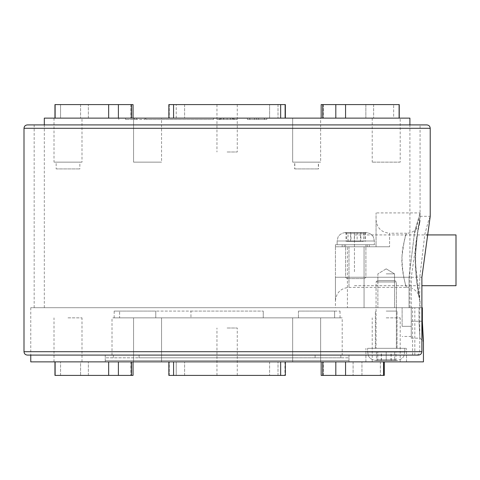 <?xml version="1.0" encoding="UTF-8"?>
<svg xmlns="http://www.w3.org/2000/svg" width="480" height="480" viewBox="0 0 480 480"><rect width="100%" height="100%" fill="white"/><g stroke="black" fill="none" stroke-linecap="round" stroke-linejoin="round"><path stroke-width="0.36" stroke-dasharray="2.4 1.8" d="M421.89 307.704L30.768 307.704L422.352 307.704L418.986 307.704L418.986 321.246C420.156 343.086 420.156 343.086 418.986 321.246C420.156 343.086 420.156 343.086 418.986 321.246L418.986 307.704L422.352 307.704L422.352 321.246C422.634 332.388 422.994 339.102 423.426 341.382L422.352 321.246L418.986 321.246L422.352 321.246M411.258 321.246L411.258 338.166L411.258 307.704L418.986 307.704L411.258 307.704L411.258 336.474L411.258 307.704L411.258 321.246L418.986 321.246L411.258 321.246M402.12 326.322L402.12 307.704L402.12 326.322L411.258 326.322L402.12 326.322M409.62 307.704L44.31 307.704L409.62 307.704M423.444 361.866L30.768 361.866M294.81 168.912L318.504 168.912L294.81 168.912L294.81 162.144L318.504 162.144L318.504 168.912M294.666 168.912L318.36 168.912L294.666 168.912L294.666 162.144L318.36 162.144L318.36 168.912M386.208 311.088L397.044 311.088L386.208 311.088M298.446 311.088L334.602 311.088L298.446 311.088L298.446 317.856L155.772 317.856L334.602 317.856L298.446 317.856L298.446 311.088M334.602 311.088L340.044 311.088L334.602 311.088L334.602 317.856L340.044 317.856L334.602 317.856L334.602 311.088M190.95 311.088L263.262 311.088L155.772 311.088L190.95 311.088L190.95 317.856L190.95 311.088M119.616 311.088L155.772 311.088L114.174 311.088L119.616 311.088L119.616 317.856L155.772 317.856L114.174 317.856L119.616 317.856L119.616 311.088M56.16 168.912L79.854 168.912L56.16 168.912L56.16 162.144L79.854 162.144L79.854 168.912M342.204 317.856L112.014 317.856L342.204 317.856L342.204 355.092L112.014 355.092L342.204 355.092M237.264 118.134L216.954 118.134L237.264 118.134L237.264 119.49L237.264 118.134L216.954 118.134L237.264 118.134M237.264 119.49L216.954 119.49L237.264 119.49L216.954 119.49L237.264 119.49L228.714 118.134L225.504 118.134L228.714 118.134M266.808 119.49L247.416 119.49L266.808 119.49L247.416 119.49L266.808 119.49L258.594 119.49L266.808 119.49L266.808 118.134L247.416 118.134L266.808 118.134L266.808 119.49L266.808 118.134L256.602 118.134L266.808 118.134L266.808 119.49L266.808 118.134L258.594 118.134L266.808 118.134L266.808 119.49M264.504 118.134L264.504 119.49L264.504 118.134M249.828 118.134L249.828 119.49M247.416 118.134L247.416 119.49L247.416 118.134L256.602 118.134L256.602 119.49L256.602 118.134L247.416 118.134L247.416 119.49L247.416 118.134L254.586 118.134L247.416 118.134L247.416 119.49L247.416 118.134M249.72 118.134L249.72 119.49L249.72 118.134M264.396 118.134L264.396 119.49M136.728 119.49L125.556 119.49L144.942 119.49L136.728 119.49L136.728 118.134L125.556 118.134L136.728 118.134L136.728 119.49M125.556 118.134L125.556 119.49L125.556 118.134L134.478 118.134L125.556 118.134L125.556 119.49L125.556 118.134M134.478 118.134L134.478 119.49M144.942 118.134L136.728 118.134L144.942 118.134L144.942 119.49L144.942 118.134M254.586 118.134L254.586 119.49M258.594 118.134L258.594 119.49M54.96 104.592L133.05 104.592L88.362 104.592L133.05 104.592L133.05 118.134L80.574 118.134L133.05 118.134M60.558 118.134L118.398 118.134L54.96 118.134L80.574 118.134L60.558 118.134L60.558 104.592L60.558 118.134M269.61 104.592L184.602 104.592L269.61 104.592L269.61 118.134L277.998 118.134L184.602 118.134L269.61 118.134L269.61 104.592M227.106 104.592L237.264 104.592L227.106 104.592M176.22 104.592L184.602 104.592L169.266 104.592L176.22 104.592L176.22 118.134L184.602 118.134L168.858 118.134L176.22 118.134L176.22 104.592M168.858 118.134L168.858 104.592L285.36 104.592L285.36 118.134L168.858 118.134L285.36 118.134M365.856 104.592L323.352 104.592L365.856 104.592L365.856 118.134L373.638 118.134L323.352 118.134L365.856 118.134L365.856 104.592M321.168 118.134L323.352 118.134L321.168 118.134L322.752 118.134L321.168 118.134L321.168 104.592L399.252 104.592L399.252 118.134L335.814 118.134L399.252 118.134M173.568 375.408L285.36 375.408L173.568 375.408L173.568 361.866L168.858 361.866L280.65 361.866L173.568 361.866M285.36 361.866L285.36 375.408L284.952 375.408L284.952 361.866L285.36 361.866L269.61 361.866L284.952 361.866L284.952 375.408L168.858 375.408L168.858 361.866M176.22 361.866L269.61 361.866L169.266 361.866L176.22 361.866L176.22 375.408L176.22 361.866M55.116 375.408L133.05 375.408L55.116 375.408L54.96 361.866L108.654 361.866L55.116 361.866M118.398 361.866L133.05 361.866L118.398 361.866L118.398 375.408M133.05 361.866L133.05 375.408L80.574 375.408L80.574 361.866L133.05 361.866L60.558 361.866L80.574 361.866L80.574 375.408L54.96 375.408L54.96 361.866M227.106 375.408L237.264 375.408L227.106 375.408M322.752 375.408L384.294 375.408L322.752 375.408L322.752 361.866L321.168 361.866L380.382 361.866L322.752 361.866M384.294 361.866L380.382 361.866L384.294 361.866L383.538 361.866L384.294 361.866L384.294 375.408L321.168 375.408L321.168 361.866M383.538 361.866L345.558 361.866L383.538 361.866L383.538 375.408M318.36 162.144L294.666 162.144M79.854 162.144L56.16 162.144M318.504 162.144L294.81 162.144M227.106 328.014L237.264 328.014L227.106 328.014M227.106 151.986L237.264 151.986L227.106 151.986M284.952 118.134L277.998 118.134L284.952 118.134L284.952 104.592L284.952 118.134M393.66 118.134L373.638 118.134L393.66 118.134L393.66 104.592L393.66 118.134M322.752 118.134L335.814 118.134L322.752 118.134L322.752 104.592M131.466 118.134L118.398 118.134L131.466 118.134L131.466 104.592M348.972 355.092L105.246 355.092L348.972 355.092L348.972 361.866L105.246 361.866L348.972 361.866M386.208 348.324L406.518 348.324L386.208 348.324M386.208 361.866L406.518 361.866L386.208 361.866M227.106 118.134L227.106 119.49M216.954 118.134L216.954 119.49L216.954 118.134M223.722 118.134L223.722 119.49L223.722 118.134M230.49 118.134L230.49 119.49L230.49 118.134M145.866 119.49L213.57 119.49L145.866 119.49L145.866 118.134L118.782 118.134L145.866 118.134L145.866 119.49L145.866 118.134L213.57 118.134L145.866 118.134L145.866 119.49M118.782 118.134L118.782 119.49M213.57 118.134L213.57 119.49L213.57 118.134M147.558 317.856L133.566 317.856L147.558 317.856M147.558 361.866L161.55 361.866L147.558 361.866M68.004 317.856L82.002 317.856L68.004 317.856M68.004 361.866L82.002 361.866L68.004 361.866M306.66 317.856L292.662 317.856L306.66 317.856M306.66 361.866L292.662 361.866L306.66 361.866M386.208 317.856L400.206 317.856L386.208 317.856M400.206 162.144L372.216 162.144L400.206 162.144L400.206 118.134L372.216 118.134L400.206 118.134M320.652 162.144L292.662 162.144L320.652 162.144L292.662 162.144L320.652 162.144L320.652 118.134L292.662 118.134L320.652 118.134L320.652 162.144M161.55 162.144L133.566 162.144L161.55 162.144L133.566 162.144L161.55 162.144L161.55 118.134L133.566 118.134L161.55 118.134L161.55 162.144M82.002 162.144L54.012 162.144L82.002 162.144L82.002 118.134L54.012 118.134L82.002 118.134M161.55 118.134L133.566 118.134L161.55 118.134M320.652 118.134L292.662 118.134L320.652 118.134M409.902 307.704L409.902 124.908M44.31 118.134L409.902 118.134M290.592 355.092L139.092 355.092L290.592 355.092M290.592 357.804L139.092 357.804L290.592 357.804M145.062 357.804L340.848 357.804L145.062 357.804M145.062 355.092L340.848 355.092L145.062 355.092M27.384 124.908L426.828 124.908M430.212 216.402L428.442 220.974L424.83 234.15L419.766 277.236L419.766 351.708C419.508 353.802 418.32 354.93 416.19 355.092L27.384 355.092M420.06 124.908L34.158 124.908L420.06 124.908L420.06 216.402L411.276 277.236L411.276 307.704L414.822 307.704L414.822 355.092L418.362 355.092M416.19 355.092L414.822 355.092M412.614 355.092L412.614 307.704L409.026 307.704L409.026 277.236L414.378 234.15L418.194 220.974L420.06 216.402M411.276 307.704L34.158 307.704L409.026 307.704L409.026 277.236L414.624 231.768L420.06 212.916L414.624 231.768L409.026 277.236L419.766 277.236M414.822 307.704L412.614 307.704M386.208 273.852L394.53 273.852L386.208 273.852M386.208 307.704L377.886 307.704L386.208 307.704M347.418 246.768L364.068 246.768L347.418 246.768L364.068 246.768L347.418 246.768L347.418 307.704L364.068 307.704L347.418 307.704L364.068 307.704L347.418 307.704L347.418 246.768M376.056 246.768L335.43 246.768L389.592 246.768L348.972 246.768L389.592 246.768L376.056 246.768L376.056 212.916L376.056 246.768L376.056 219.69L376.056 246.768L376.056 244.74L335.43 244.74L335.43 300.93L335.43 246.768L376.056 246.768L335.43 246.768L335.43 244.74L376.056 244.74L376.056 246.768M376.056 219.69C376.854 227.916 381.372 232.428 389.592 233.232L389.592 246.768L389.592 233.232L406.518 233.232C405.276 234.486 403.74 242.604 401.91 257.592C401.292 272.862 406.644 287.874 406.278 287.178C406.158 288.408 399.564 263.61 403.038 246.768C404.904 238.158 406.062 233.646 406.518 233.232A13.542 13.542 0 0 0 420.06 219.69L417.582 231.528L415.062 260.154L419.796 300.606C419.706 302.388 412.764 266.574 416.16 241.26C418.218 227.568 419.52 220.38 420.06 219.69L420.06 212.916L376.056 212.916M409.026 307.704L335.43 307.704L335.43 277.236L335.43 307.704L420.06 307.704L409.026 307.704L409.026 277.236L335.43 277.236L409.026 277.236M456 285.702L456 234.924M354.444 271.692L354.444 234.924L354.444 271.692M355.74 246.768L367.254 246.768L355.74 246.768M355.74 244.74L367.254 244.74L355.74 244.74M363.498 278.592L346.944 278.592L363.498 278.592M364.692 277.236L345.588 277.236L364.692 277.236M364.692 244.74L345.588 244.74L364.692 244.74M360.69 232.56L345.294 232.56L360.69 232.56L360.366 241.356L345.978 241.356L360.366 241.356M351.6 232.554L360.45 232.554M361.248 232.56L360.888 233.232L360.888 241.356M350.796 232.56L351.12 241.356M361.704 232.554L365.892 232.554M366.192 232.56L365.508 233.232L365.508 241.356M365.844 232.554L361.182 232.554M359.886 232.554L351.036 232.554M349.782 232.554L345.588 232.554C339.414 233.22 337.926 237.294 337.986 237.294L337.122 241.014L374.358 241.014L337.122 241.014L374.358 241.014L337.122 241.014L337.986 237.294C337.926 237.294 339.414 233.22 345.588 232.554M372.144 244.74L337.122 244.74L372.144 244.74M345.294 232.56L345.978 233.232L345.978 241.356M350.598 241.356L350.598 233.232L365.508 233.232L345.978 233.232L350.598 233.232L350.238 232.56M345.642 232.554L350.304 232.554M359.04 278.592L346.944 278.592L359.04 278.592M359.544 277.236L345.588 277.236L359.544 277.236M359.544 244.74L345.588 244.74L359.544 244.74M365.412 232.554L364.176 232.554M363.978 232.56L363.444 233.232L363.444 241.356L346.68 241.356L363.444 241.356M365.436 232.56L364.806 233.232L364.806 241.356M363.27 232.554L355.062 232.554M354.282 232.56L354.378 241.356M353.604 232.554L346.626 232.554M346.074 232.554L347.31 232.554M348.216 232.554L356.424 232.554M346.05 232.56L346.68 233.232L346.68 241.356M362.712 244.74L337.122 244.74L362.712 244.74M357.198 232.56L357.108 241.356M348.042 241.356L348.042 233.232L346.68 233.232L364.806 233.232L348.042 233.232L347.508 232.56M357.882 232.554L364.86 232.554M393.876 280.62L377.406 280.62L393.876 280.62M395.058 281.976L376.056 281.976L395.058 281.976M395.058 348.324L376.056 348.324L395.058 348.324M381.078 360.504L396.666 360.504L375.756 360.504L381.078 360.504L381.414 359.832L381.414 351.708L376.44 351.708L395.982 351.708L381.414 351.708M396.666 360.504L395.982 359.832L395.982 351.708M391.338 360.504L391.002 359.832L391.002 351.708M391.536 360.504L391.188 359.832L391.188 351.708M390.732 360.51L381.882 360.51M402.432 348.324L367.59 348.324L402.432 348.324M380.88 360.504L381.234 359.832L381.234 351.708M376.44 351.708L376.44 359.832L395.982 359.832L376.44 359.832L375.756 360.504M381.684 360.51L390.534 360.51M395.01 280.62L377.406 280.62L395.01 280.62L396.366 281.976L376.056 281.976L396.366 281.976L396.366 348.324L376.056 348.324L396.366 348.324L396.366 281.976L395.01 280.62M386.208 360.504L376.056 360.51L386.208 360.504L386.208 351.708L377.748 351.708L394.674 351.708L386.208 351.708L386.208 359.832L394.674 359.832L394.674 351.708L394.674 359.832L377.748 359.832L377.154 360.504L377.748 359.832L377.748 351.708L377.748 359.832L386.208 359.832L386.208 360.504M386.946 360.51L394.614 360.51L386.946 360.51M395.262 360.504L394.674 359.832L395.262 360.504M385.47 360.51L377.808 360.51L385.47 360.51M404.826 348.324L367.59 348.324L404.826 348.324L404.826 352.05L367.59 352.05L404.826 352.05L367.59 352.05L404.826 352.05L403.962 355.77C404.022 355.77 402.54 359.838 396.366 360.51C402.54 359.838 404.022 355.77 403.962 355.77L404.826 352.05L404.826 348.324M105.246 360.51L348.972 360.51L105.246 360.51L105.246 357.804L348.972 357.804L105.246 357.804M155.772 317.856L155.772 311.088L155.772 317.856M263.262 317.856L263.262 311.088L263.262 317.856M80.574 104.592L80.574 118.134L80.574 104.592M88.362 118.134L88.362 104.592L88.362 118.134M130.866 104.592L130.866 118.134L130.866 104.592M55.116 104.592L55.116 118.134M108.654 118.134L108.654 104.592M118.398 104.592L118.398 118.134M277.998 104.592L277.998 118.134L277.998 104.592M184.602 104.592L184.602 118.134L184.602 104.592M169.266 104.592L169.266 118.134L169.266 104.592M373.638 104.592L373.638 118.134L373.638 104.592M323.352 104.592L323.352 118.134L323.352 104.592M345.558 104.592L345.558 118.134M335.814 118.134L335.814 104.592M399.096 118.134L399.096 104.592M173.568 104.592L173.568 118.134M280.65 118.134L280.65 104.592M169.266 375.408L169.266 361.866L169.266 375.408M280.65 375.408L280.65 361.866M184.602 375.408L184.602 361.866L184.602 375.408M269.61 361.866L269.61 375.408L269.61 361.866M277.998 375.408L277.998 361.866L277.998 375.408M60.558 375.408L60.558 361.866L60.558 375.408M108.654 375.408L108.654 361.866M88.362 375.408L88.362 361.866L88.362 375.408M130.866 361.866L130.866 375.408L130.866 361.866M131.466 375.408L131.466 361.866M323.352 375.408L323.352 361.866L323.352 375.408M353.1 361.866L353.1 375.408L353.1 361.866M361.956 375.408L361.956 361.866L361.956 375.408M380.382 361.866L380.382 375.408L380.382 361.866M345.558 361.866L345.558 375.408M335.814 375.408L335.814 361.866M430.218 128.292L24 128.292M24 351.708L419.766 351.708M411.276 277.236L421.89 277.236M348.972 246.768L348.972 287.394L348.972 246.768M369.282 244.74L369.282 246.768L369.282 244.74M342.204 246.768L342.204 244.74L342.204 246.768M411.258 338.166L420.06 338.166L423.444 341.556M411.258 336.474L402.12 336.474M30.768 307.704L30.768 355.092L30.768 307.704M340.044 317.856L340.044 311.088M112.014 355.092L112.014 317.856M114.174 317.856L114.174 311.088M225.504 118.134L216.954 119.49M237.264 375.408L237.264 328.014M216.954 375.408L216.954 328.014M216.954 104.592L216.954 151.986M237.264 104.592L237.264 151.986M105.246 361.866L105.246 355.092M406.518 361.866L406.518 348.324L406.518 361.866M365.898 361.866L365.898 348.324L365.898 361.866M397.044 348.324L397.044 311.088L397.044 348.324M375.378 348.324L375.378 311.088L375.378 348.324M161.55 361.866L161.55 317.856L161.55 361.866M133.566 361.866L133.566 317.856L133.566 361.866M82.002 361.866L82.002 317.856M54.012 361.866L54.012 317.856M320.652 361.866L320.652 317.856L320.652 361.866M292.662 361.866L292.662 317.856L292.662 361.866M400.206 361.866L400.206 317.856M372.216 361.866L372.216 317.856M372.216 118.134L372.216 162.144M292.662 118.134L292.662 162.144L292.662 118.134M133.566 118.134L133.566 162.144L133.566 118.134M54.012 118.134L54.012 162.144M44.31 307.704L44.31 124.908M139.092 355.092L139.092 357.804M315.12 355.092L315.12 357.804M113.37 355.092L113.37 357.804M340.848 355.092L340.848 357.804M420.03 216.306L430.188 216.306M34.158 307.704L34.158 124.908M386.208 268.848L377.886 273.852L377.886 307.704L377.886 273.852L386.208 268.848L394.53 273.852L394.53 307.704L394.53 273.852L386.208 268.848M406.278 287.178C409.98 287.154 413.172 288.42 415.854 290.97C419.226 294.48 419.094 296.85 419.526 297.834L417.396 285.564C416.106 276.528 415.53 265.92 415.662 253.752C417.114 235.596 418.446 225.336 419.646 222.972L419.64 222.984M419.796 300.606C419.52 296.4 419.754 299.604 418.662 293.07L417.732 287.844C414.432 271.968 415.134 242.658 417.9 231.726L419.718 222.684M335.43 300.93C336.234 292.71 340.746 288.192 348.972 287.394L406.278 287.394M420.06 307.704L420.06 300.612M364.068 246.768L364.068 307.704L364.068 246.768M354.444 285.702L421.89 285.702M354.444 234.924L426.144 234.924M367.254 246.768L367.254 244.74L367.254 246.768M344.232 246.768L344.232 244.74L344.232 246.768M364.542 278.592L365.898 277.236L365.898 244.74L365.898 277.236L364.542 278.592M346.944 278.592L345.588 277.236L345.588 244.74L345.588 277.236L346.944 278.592M374.358 241.014L373.5 237.294C373.56 237.294 372.072 233.22 365.898 232.554C372.072 233.22 373.56 237.294 373.5 237.294L374.358 241.014L374.358 244.74L374.358 241.014M337.122 244.74L337.122 241.014L337.122 244.74M377.406 280.62L376.056 281.976L376.056 348.324L376.056 281.976L377.406 280.62M367.59 352.05L368.454 355.77C368.394 355.77 369.882 359.838 376.056 360.51C369.882 359.838 368.394 355.77 368.454 355.77L367.59 352.05L367.59 348.324L367.59 352.05M348.972 357.804L348.972 360.51"/><path stroke-width="0.72" d="M421.89 307.704L422.352 307.704L422.352 321.246C422.634 332.388 422.994 339.102 423.426 341.382L422.352 321.402M423.444 341.556L423.444 361.866L30.768 361.866L30.768 355.092M133.05 118.134L133.05 104.592L54.96 104.592L54.96 118.134L54.96 104.592M285.36 118.134L285.36 104.592L168.858 104.592L168.858 118.134M399.252 118.134L399.252 104.592L321.168 104.592L321.168 118.134M54.96 361.866L54.96 375.408L133.05 375.408L133.05 361.866M168.858 361.866L168.858 375.408L285.36 375.408L285.36 361.866M321.168 361.866L321.168 375.408L384.294 375.408L384.294 361.866M409.902 124.908L409.902 118.134L44.31 118.134L44.31 124.908M426.828 124.908L27.384 124.908C25.326 125.106 24.198 126.234 24 128.292L430.218 128.292C430.014 126.234 428.886 125.106 426.828 124.908M421.89 351.708L24 351.708C24.198 353.766 25.326 354.894 27.384 355.092L418.362 355.092C420.474 354.924 421.65 353.796 421.89 351.708L421.89 277.236L430.212 216.402M430.218 216.402L430.218 128.292M426.144 234.924L456 234.924L456 285.702L421.89 285.702M131.466 104.592L131.466 118.134M108.654 104.592L108.654 118.134M118.398 118.134L118.398 104.592M55.116 118.134L55.116 104.592M280.65 104.592L280.65 118.134M173.568 118.134L173.568 104.592M322.752 118.134L322.752 104.592M399.096 104.592L399.096 118.134M345.558 118.134L345.558 104.592M335.814 104.592L335.814 118.134M118.398 375.408L118.398 361.866M108.654 361.866L108.654 375.408M55.116 375.408L55.116 361.866M131.466 361.866L131.466 375.408M280.65 361.866L280.65 375.408M173.568 375.408L173.568 361.866M383.538 361.866L383.538 375.408M322.752 375.408L322.752 361.866M335.814 361.866L335.814 375.408M345.558 375.408L345.558 361.866M24 351.708L24 128.292"/></g></svg>
